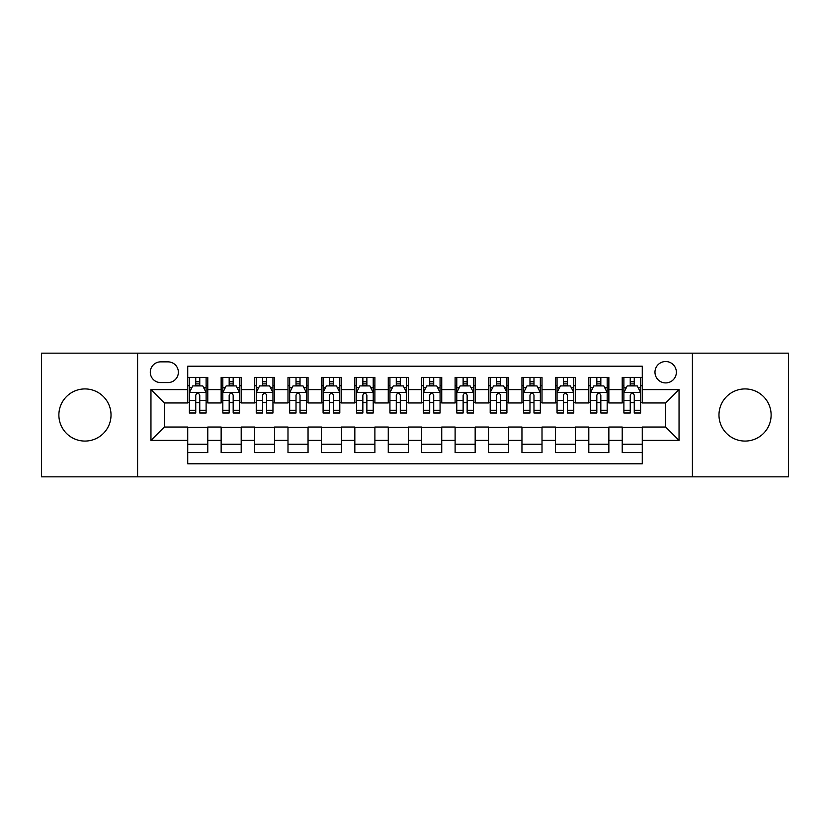 <?xml version="1.0" encoding="UTF-8"?>
<svg xmlns="http://www.w3.org/2000/svg" width="830" height="830" viewBox="0 0 830 830"><rect width="100%" height="100%" fill="white"/><g stroke="black" fill="none" stroke-linecap="round" stroke-linejoin="round"><path stroke-width="1.25" d="M745.05 388.928A26.072 26.072 0 0 0 718.977 415A26.072 26.072 0 0 0 745.05 441.072A26.072 26.072 0 0 0 771.122 415A26.072 26.072 0 0 0 745.05 388.928M84.951 388.928A26.072 26.072 0 0 0 58.878 415A26.072 26.072 0 0 0 84.951 441.072A26.072 26.072 0 0 0 111.023 415A26.072 26.072 0 0 0 84.951 388.928M665.67 361.527A10.697 10.697 0 0 0 654.974 372.224A10.697 10.697 0 0 0 665.67 382.91A10.697 10.697 0 0 0 676.367 372.224A10.697 10.697 0 0 0 665.67 361.527M692.407 476.835L788.5 476.835L788.5 353.165L692.407 353.165L692.407 476.835L137.593 476.835L137.593 353.165L41.5 353.165L41.5 476.835L137.593 476.835M642.275 377.401L622.22 377.401L622.22 389.602L608.857 389.602L608.857 402.965L622.22 402.965L622.22 389.602M608.857 389.602L608.857 377.401L588.802 377.401L588.802 389.602L575.429 389.602L575.429 402.965L588.802 402.965L588.802 389.602M575.429 389.602L575.429 377.401L555.374 377.401L555.374 389.602L542.011 389.602L542.011 402.965L555.374 402.965L555.374 389.602M542.011 389.602L542.011 377.401L521.956 377.401L521.956 389.602L508.583 389.602L508.583 402.965L521.956 402.965L521.956 389.602M508.583 389.602L508.583 377.401L488.528 377.401L488.528 389.602L475.165 389.602L475.165 402.965L488.528 402.965L488.528 389.602M475.165 389.602L475.165 377.401L455.11 377.401L455.11 389.602L441.736 389.602L441.736 402.965L455.11 402.965L455.11 389.602M441.736 389.602L441.736 377.401L421.682 377.401L421.682 389.602L408.319 389.602L408.319 402.965L421.682 402.965L421.682 389.602M408.319 389.602L408.319 377.401L388.264 377.401L388.264 389.602L374.89 389.602L374.89 402.965L388.264 402.965L388.264 389.602M374.89 389.602L374.89 377.401L354.835 377.401L354.835 389.602L341.472 389.602L341.472 402.965L354.835 402.965L354.835 389.602M341.472 389.602L341.472 377.401L321.418 377.401L321.418 389.602L308.044 389.602L308.044 402.965L321.418 402.965L321.418 389.602M308.044 389.602L308.044 377.401L287.989 377.401L287.989 389.602L274.626 389.602L274.626 402.965L287.989 402.965L287.989 389.602M274.626 389.602L274.626 377.401L254.571 377.401L254.571 389.602L241.198 389.602L241.198 402.965L254.571 402.965L254.571 389.602M241.198 389.602L241.198 377.401L221.143 377.401L221.143 402.965L207.78 402.965L207.78 377.401L187.725 377.401M187.725 452.599L207.78 452.599L207.78 427.035L221.143 427.035L221.143 452.599L241.198 452.599L241.198 427.035L254.571 427.035L254.571 440.398L241.198 440.398M254.571 440.398L254.571 452.599L274.626 452.599L274.626 427.035L287.989 427.035L287.989 440.398L274.626 440.398M287.989 440.398L287.989 452.599L308.044 452.599L308.044 427.035L321.418 427.035L321.418 440.398L308.044 440.398M321.418 440.398L321.418 452.599L341.472 452.599L341.472 427.035L354.835 427.035L354.835 440.398L341.472 440.398M354.835 440.398L354.835 452.599L374.89 452.599L374.89 427.035L388.264 427.035L388.264 440.398L374.89 440.398M388.264 440.398L388.264 452.599L408.319 452.599L408.319 427.035L421.682 427.035L421.682 440.398L408.319 440.398M421.682 440.398L421.682 452.599L441.736 452.599L441.736 427.035L455.11 427.035L455.11 440.398L441.736 440.398M455.11 440.398L455.11 452.599L475.165 452.599L475.165 427.035L488.528 427.035L488.528 440.398L475.165 440.398M488.528 440.398L488.528 452.599L508.583 452.599L508.583 427.035L521.956 427.035L521.956 440.398L508.583 440.398M521.956 440.398L521.956 452.599L542.011 452.599L542.011 427.035L555.374 427.035L555.374 440.398L542.011 440.398M555.374 440.398L555.374 452.599L575.429 452.599L575.429 427.035L588.802 427.035L588.802 440.398L575.429 440.398M588.802 440.398L588.802 452.599L608.857 452.599L608.857 427.035L622.22 427.035L622.22 440.398L608.857 440.398M160.657 382.578L168.002 382.578A10.365 10.365 0 0 0 178.367 372.224A10.365 10.365 0 0 0 168.002 361.859L160.657 361.859A10.365 10.365 0 0 0 150.292 372.224A10.365 10.365 0 0 0 160.657 382.578M692.407 353.165L137.593 353.165M642.275 389.602L642.275 366.206L187.725 366.206L187.725 402.965L164.33 402.965L164.33 427.035L187.725 427.035L187.725 463.794L642.275 463.794L642.275 427.035L665.67 427.035L665.67 402.965L642.275 402.965L642.275 389.602L679.044 389.602L679.044 440.398L642.275 440.398M187.725 440.398L150.956 440.398L150.956 389.602L187.725 389.602M622.22 440.398L622.22 452.599L642.275 452.599M187.725 385.753L189.396 385.753M195.745 385.753L199.76 385.753M206.11 385.753L207.78 385.753M187.725 402.633L189.396 402.633M195.745 402.633L199.76 402.633M206.11 402.633L207.78 402.633M187.725 427.367L207.78 427.367M187.725 444.247L207.78 444.247M221.143 402.633L222.824 402.633M229.173 402.633L233.178 402.633M239.528 402.633L241.198 402.633M221.143 385.753L222.824 385.753M229.173 385.753L233.178 385.753M239.528 385.753L241.198 385.753M221.143 427.367L241.198 427.367M221.143 444.247L241.198 444.247M254.571 427.367L274.626 427.367M254.571 444.247L274.626 444.247M254.571 385.753L256.242 385.753M262.591 385.753L266.606 385.753M272.956 385.753L274.626 385.753M254.571 402.633L256.242 402.633M262.591 402.633L266.606 402.633M272.956 402.633L274.626 402.633M287.989 427.367L308.044 427.367M287.989 444.247L308.044 444.247M287.989 385.753L289.66 385.753M296.019 385.753L300.024 385.753M306.374 385.753L308.044 385.753M287.989 402.633L289.66 402.633M296.019 402.633L300.024 402.633M306.374 402.633L308.044 402.633M321.418 427.367L341.472 427.367M321.418 444.247L341.472 444.247M321.418 385.753L323.088 385.753M329.437 385.753L333.452 385.753M339.802 385.753L341.472 385.753M321.418 402.633L323.088 402.633M329.437 402.633L333.452 402.633M339.802 402.633L341.472 402.633M354.835 427.367L374.89 427.367M354.835 444.247L374.89 444.247M354.835 385.753L356.506 385.753M362.855 385.753L366.87 385.753M373.22 385.753L374.89 385.753M354.835 402.633L356.506 402.633M362.855 402.633L366.87 402.633M373.22 402.633L374.89 402.633M388.264 427.367L408.319 427.367M388.264 444.247L408.319 444.247M388.264 385.753L389.934 385.753M396.284 385.753L400.299 385.753M406.648 385.753L408.319 385.753M388.264 402.633L389.934 402.633M396.284 402.633L400.299 402.633M406.648 402.633L408.319 402.633M421.682 427.367L441.736 427.367M421.682 444.247L441.736 444.247M421.682 385.753L423.352 385.753M429.701 385.753L433.717 385.753M440.066 385.753L441.736 385.753M421.682 402.633L423.352 402.633M429.701 402.633L433.717 402.633M440.066 402.633L441.736 402.633M455.11 427.367L475.165 427.367M455.11 444.247L475.165 444.247M455.11 385.753L456.78 385.753M463.13 385.753L467.145 385.753M473.494 385.753L475.165 385.753M455.11 402.633L456.78 402.633M463.13 402.633L467.145 402.633M473.494 402.633L475.165 402.633M488.528 427.367L508.583 427.367M488.528 444.247L508.583 444.247M488.528 385.753L490.198 385.753M496.548 385.753L500.563 385.753M506.912 385.753L508.583 385.753M488.528 402.633L490.198 402.633M496.548 402.633L500.563 402.633M506.912 402.633L508.583 402.633M521.956 427.367L542.011 427.367M521.956 444.247L542.011 444.247M521.956 385.753L523.626 385.753M529.976 385.753L533.981 385.753M540.34 385.753L542.011 385.753M521.956 402.633L523.626 402.633M529.976 402.633L533.981 402.633M540.34 402.633L542.011 402.633M555.374 427.367L575.429 427.367M555.374 444.247L575.429 444.247M555.374 385.753L557.044 385.753M563.394 385.753L567.409 385.753M573.758 385.753L575.429 385.753M555.374 402.633L557.044 402.633M563.394 402.633L567.409 402.633M573.758 402.633L575.429 402.633M588.802 427.367L608.857 427.367M588.802 444.247L608.857 444.247M588.802 385.753L590.472 385.753M596.822 385.753L600.827 385.753M607.176 385.753L608.857 385.753M588.802 402.633L590.472 402.633M596.822 402.633L600.827 402.633M607.176 402.633L608.857 402.633M622.22 427.367L642.275 427.367M622.22 444.247L642.275 444.247M622.22 385.753L623.89 385.753M630.24 385.753L634.255 385.753M640.604 385.753L642.275 385.753M622.22 402.633L623.89 402.633M630.24 402.633L634.255 402.633M640.604 402.633L642.275 402.633M164.33 402.965L150.956 389.602M164.33 427.035L150.956 440.398M679.044 389.602L665.67 402.965M679.044 440.398L665.67 427.035M199.76 381.748L195.745 381.748M206.11 410.269L199.76 410.269L199.76 412.998L206.11 412.998L206.11 392.611L202.769 385.919L192.736 385.919L189.396 392.611L189.396 412.998L195.745 412.998L195.745 410.269L189.396 410.269M189.396 392.611L189.396 377.401M206.11 392.611L206.11 377.401M195.745 385.919L195.745 377.401M199.76 377.401L199.76 385.919M199.76 410.269L199.76 395.111C198.422 392.538 197.084 392.538 195.745 395.111L195.745 410.269M233.178 381.748L229.173 381.748M239.528 410.269L233.178 410.269L233.178 412.998L239.528 412.998L239.528 392.611L236.187 385.919L226.165 385.919L222.824 392.611L222.824 412.998L229.173 412.998L229.173 410.269L222.824 410.269M222.824 392.611L222.824 377.401M239.528 392.611L239.528 377.401M229.173 385.919L229.173 377.401M233.178 377.401L233.178 385.919M233.178 410.269L233.178 395.111C231.84 392.538 230.512 392.538 229.173 395.111L229.173 410.269M266.606 381.748L262.591 381.748M272.956 410.269L266.606 410.269L266.606 412.998L272.956 412.998L272.956 392.611L269.615 385.919L259.583 385.919L256.242 392.611L256.242 412.998L262.591 412.998L262.591 410.269L256.242 410.269M256.242 392.611L256.242 377.401M272.956 392.611L272.956 377.401M262.591 385.919L262.591 377.401M266.606 377.401L266.606 385.919M266.606 410.269L266.606 395.111C265.268 392.538 263.93 392.538 262.591 395.111L262.591 410.269M300.024 381.748L296.019 381.748M306.374 410.269L300.024 410.269L300.024 412.998L306.374 412.998L306.374 392.611L303.033 385.919L293.011 385.919L289.66 392.611L289.66 412.998L296.019 412.998L296.019 410.269L289.66 410.269M289.66 392.611L289.66 377.401M306.374 392.611L306.374 377.401M296.019 385.919L296.019 377.401M300.024 377.401L300.024 385.919M300.024 410.269L300.024 395.111C298.686 392.538 297.358 392.538 296.019 395.111L296.019 410.269M333.452 381.748L329.437 381.748M339.802 410.269L333.452 410.269L333.452 412.998L339.802 412.998L339.802 392.611L336.461 385.919L326.429 385.919L323.088 392.611L323.088 412.998L329.437 412.998L329.437 410.269L323.088 410.269M323.088 392.611L323.088 377.401M339.802 392.611L339.802 377.401M329.437 385.919L329.437 377.401M333.452 377.401L333.452 385.919M333.452 410.269L333.452 395.111C332.114 392.538 330.776 392.538 329.437 395.111L329.437 410.269M366.87 381.748L362.855 381.748M373.22 410.269L366.87 410.269L366.87 412.998L373.22 412.998L373.22 392.611L369.879 385.919L359.857 385.919L356.506 392.611L356.506 412.998L362.855 412.998L362.855 410.269L356.506 410.269M356.506 392.611L356.506 377.401M373.22 392.611L373.22 377.401M362.855 385.919L362.855 377.401M366.87 377.401L366.87 385.919M366.87 410.269L366.87 395.111C365.532 392.538 364.204 392.538 362.855 395.111L362.855 410.269M400.299 381.748L396.284 381.748M406.648 410.269L400.299 410.269L400.299 412.998L406.648 412.998L406.648 392.611L403.297 385.919L393.275 385.919L389.934 392.611L389.934 412.998L396.284 412.998L396.284 410.269L389.934 410.269M389.934 392.611L389.934 377.401M406.648 392.611L406.648 377.401M396.284 385.919L396.284 377.401M400.299 377.401L400.299 385.919M400.299 410.269L400.299 395.111C398.96 392.538 397.622 392.538 396.284 395.111L396.284 410.269M433.717 381.748L429.701 381.748M440.066 410.269L433.717 410.269L433.717 412.998L440.066 412.998L440.066 392.611L436.725 385.919L426.703 385.919L423.352 392.611L423.352 412.998L429.701 412.998L429.701 410.269L423.352 410.269M423.352 392.611L423.352 377.401M440.066 392.611L440.066 377.401M429.701 385.919L429.701 377.401M433.717 377.401L433.717 385.919M433.717 410.269L433.717 395.111C432.378 392.538 431.04 392.538 429.701 395.111L429.701 410.269M467.145 381.748L463.13 381.748M473.494 410.269L467.145 410.269L467.145 412.998L473.494 412.998L473.494 392.611L470.143 385.919L460.121 385.919L456.78 392.611L456.78 412.998L463.13 412.998L463.13 410.269L456.78 410.269M456.78 392.611L456.78 377.401M473.494 392.611L473.494 377.401M463.13 385.919L463.13 377.401M467.145 377.401L467.145 385.919M467.145 410.269L467.145 395.111C465.806 392.538 464.468 392.538 463.13 395.111L463.13 410.269M500.563 381.748L496.548 381.748M506.912 410.269L500.563 410.269L500.563 412.998L506.912 412.998L506.912 392.611L503.571 385.919L493.539 385.919L490.198 392.611L490.198 412.998L496.548 412.998L496.548 410.269L490.198 410.269M490.198 392.611L490.198 377.401M506.912 392.611L506.912 377.401M496.548 385.919L496.548 377.401M500.563 377.401L500.563 385.919M500.563 410.269L500.563 395.111C499.224 392.538 497.886 392.538 496.548 395.111L496.548 410.269M533.981 381.748L529.976 381.748M540.34 410.269L533.981 410.269L533.981 412.998L540.34 412.998L540.34 392.611L536.989 385.919L526.967 385.919L523.626 392.611L523.626 412.998L529.976 412.998L529.976 410.269L523.626 410.269M523.626 392.611L523.626 377.401M540.34 392.611L540.34 377.401M529.976 385.919L529.976 377.401M533.981 377.401L533.981 385.919M533.981 410.269L533.981 395.111C532.653 392.538 531.314 392.538 529.976 395.111L529.976 410.269M567.409 381.748L563.394 381.748M573.758 410.269L567.409 410.269L567.409 412.998L573.758 412.998L573.758 392.611L570.418 385.919L560.385 385.919L557.044 392.611L557.044 412.998L563.394 412.998L563.394 410.269L557.044 410.269M557.044 392.611L557.044 377.401M573.758 392.611L573.758 377.401M563.394 385.919L563.394 377.401M567.409 377.401L567.409 385.919M567.409 410.269L567.409 395.111C566.07 392.538 564.732 392.538 563.394 395.111L563.394 410.269M600.827 381.748L596.822 381.748M607.176 410.269L600.827 410.269L600.827 412.998L607.176 412.998L607.176 392.611L603.835 385.919L593.813 385.919L590.472 392.611L590.472 412.998L596.822 412.998L596.822 410.269L590.472 410.269M590.472 392.611L590.472 377.401M607.176 392.611L607.176 377.401M596.822 385.919L596.822 377.401M600.827 377.401L600.827 385.919M600.827 410.269L600.827 395.111C599.499 392.538 598.16 392.538 596.822 395.111L596.822 410.269M634.255 381.748L630.24 381.748M640.604 410.269L634.255 410.269L634.255 412.998L640.604 412.998L640.604 392.611L637.264 385.919L627.231 385.919L623.89 392.611L623.89 412.998L630.24 412.998L630.24 410.269L623.89 410.269M623.89 392.611L623.89 377.401M640.604 392.611L640.604 377.401M630.24 385.919L630.24 377.401M634.255 377.401L634.255 385.919M634.255 410.269L634.255 395.111C632.917 392.538 631.578 392.538 630.24 395.111L630.24 410.269M221.143 440.398L207.78 440.398M221.143 389.602L207.78 389.602M206.027 392.445L189.479 392.445M189.396 387.766L191.823 387.766M203.682 387.766L206.11 387.766M195.745 400.351L189.396 400.351M206.11 400.351L199.76 400.351M199.76 383.875L195.745 383.875M239.445 392.445L222.907 392.445M222.824 387.766L225.241 387.766M237.11 387.766L239.528 387.766M229.173 400.351L222.824 400.351M239.528 400.351L233.178 400.351M233.178 383.875L229.173 383.875M272.873 392.445L256.325 392.445M256.242 387.766L258.67 387.766M270.528 387.766L272.956 387.766M262.591 400.351L256.242 400.351M272.956 400.351L266.606 400.351M266.606 383.875L262.591 383.875M306.291 392.445L289.753 392.445M289.66 387.766L292.087 387.766M303.956 387.766L306.374 387.766M296.019 400.351L289.66 400.351M306.374 400.351L300.024 400.351M300.024 383.875L296.019 383.875M339.719 392.445L323.171 392.445M323.088 387.766L325.505 387.766M337.374 387.766L339.802 387.766M329.437 400.351L323.088 400.351M339.802 400.351L333.452 400.351M333.452 383.875L329.437 383.875M373.137 392.445L356.589 392.445M356.506 387.766L358.934 387.766M370.803 387.766L373.22 387.766M362.855 400.351L356.506 400.351M373.22 400.351L366.87 400.351M366.87 383.875L362.855 383.875M406.565 392.445L390.017 392.445M389.934 387.766L392.351 387.766M404.22 387.766L406.648 387.766M396.284 400.351L389.934 400.351M406.648 400.351L400.299 400.351M400.299 383.875L396.284 383.875M439.983 392.445L423.435 392.445M423.352 387.766L425.78 387.766M437.649 387.766L440.066 387.766M429.701 400.351L423.352 400.351M440.066 400.351L433.717 400.351M433.717 383.875L429.701 383.875M473.411 392.445L456.863 392.445M456.78 387.766L459.198 387.766M471.067 387.766L473.494 387.766M463.13 400.351L456.78 400.351M473.494 400.351L467.145 400.351M467.145 383.875L463.13 383.875M506.829 392.445L490.281 392.445M490.198 387.766L492.626 387.766M504.495 387.766L506.912 387.766M496.548 400.351L490.198 400.351M506.912 400.351L500.563 400.351M500.563 383.875L496.548 383.875M540.247 392.445L523.709 392.445M523.626 387.766L526.044 387.766M537.913 387.766L540.34 387.766M529.976 400.351L523.626 400.351M540.34 400.351L533.981 400.351M533.981 383.875L529.976 383.875M573.675 392.445L557.127 392.445M557.044 387.766L559.472 387.766M571.331 387.766L573.758 387.766M563.394 400.351L557.044 400.351M573.758 400.351L567.409 400.351M567.409 383.875L563.394 383.875M607.093 392.445L590.555 392.445M590.472 387.766L592.89 387.766M604.759 387.766L607.176 387.766M596.822 400.351L590.472 400.351M607.176 400.351L600.827 400.351M600.827 383.875L596.822 383.875M640.521 392.445L623.973 392.445M623.89 387.766L626.318 387.766M638.177 387.766L640.604 387.766M630.24 400.351L623.89 400.351M640.604 400.351L634.255 400.351M634.255 383.875L630.24 383.875"/></g></svg>
